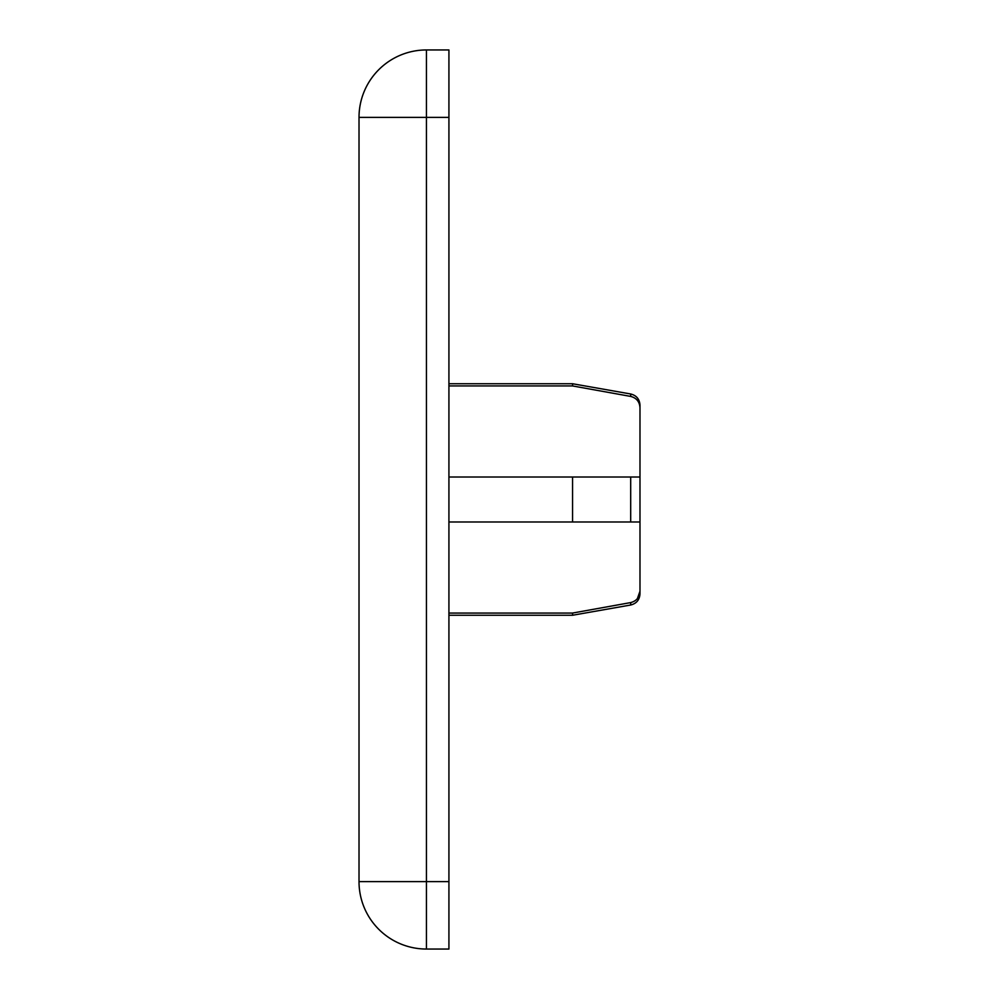<?xml version="1.0" encoding="UTF-8"?>
<svg xmlns="http://www.w3.org/2000/svg" width="999" height="999" viewBox="0 0 999 999"><rect width="100%" height="100%" fill="white"/><g stroke="black" fill="none" stroke-linecap="round" stroke-linejoin="round"><path stroke-width="1.5" d="M630.694 396.416L572.552 385.939L572.552 383.741L630.694 393.993C636.463 395.442 639.56 399.138 639.984 405.057L639.984 407.779C639.61 401.735 636.513 397.952 630.694 396.416L630.694 393.993C636.463 395.442 639.56 399.138 639.984 405.057L639.984 593.943L639.984 591.221L637.399 598.601M426.448 49.95L448.926 49.95L448.926 949.05L426.448 949.05A67.433 67.433 0 0 1 359.016 881.618L359.016 117.383A67.433 67.433 0 0 1 426.448 49.95L426.448 949.05M639.984 499.5L639.984 521.977L448.926 521.977M572.552 613.061L630.694 602.584L630.694 605.007L572.552 615.259L572.552 613.061L448.926 613.061M572.552 385.939L448.926 385.939M448.926 477.023L572.552 477.023L572.552 521.977L630.694 521.977L630.694 477.023L572.552 477.023L639.984 477.023M630.694 602.584C636.513 601.048 639.61 597.252 639.984 591.221L639.984 521.977M448.926 881.618L359.016 881.618M448.926 117.383L359.016 117.383M572.552 615.259L448.926 615.259M572.552 383.741L448.926 383.741M630.694 605.007C636.463 603.558 639.56 599.862 639.984 593.943C639.56 599.862 636.463 603.558 630.694 605.007"/></g></svg>
